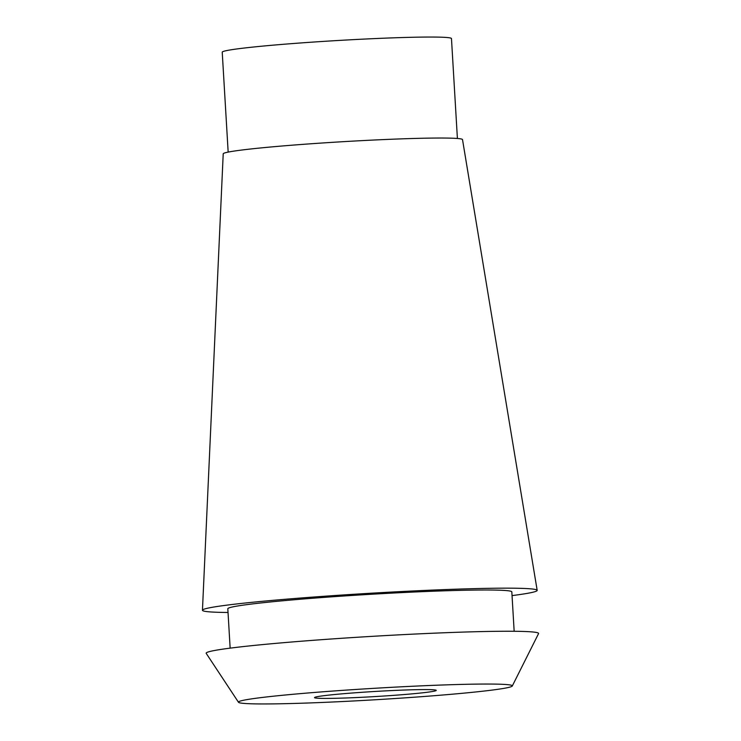<?xml version="1.0" encoding="UTF-8"?>
<svg xmlns="http://www.w3.org/2000/svg" width="741" height="741" viewBox="0 0 741 741"><rect width="100%" height="100%" fill="white"/><g stroke="black" fill="none" stroke-linecap="round" stroke-linejoin="round"><path stroke-width="1.11" d="M457.401 138.484L451.473 38.569A114.827 4.807 176.6 0 0 376.817 38.495A114.827 4.807 176.6 0 0 250.282 47.359A114.827 4.807 176.6 0 0 222.226 52.194L228.163 152.1M537.179 590.355L462.514 139.595A119.866 5.02 176.6 0 0 384.338 139.549A119.866 5.02 176.6 0 0 252.505 148.793A119.866 5.02 176.6 0 0 223.217 153.813L202.45 610.241A167.661 7.021 -3.4 0 1 243.419 603.211A167.661 7.021 -3.4 0 1 427.835 590.29A167.661 7.021 -3.4 0 1 537.179 590.355A167.661 7.021 -3.4 0 1 512.05 595.597M228.024 612.474A167.661 7.021 -3.4 0 1 202.45 610.241M514.161 631.267L511.827 591.892A142.263 5.956 176.6 0 0 419.332 591.79A142.263 5.956 176.6 0 0 262.573 602.776A142.263 5.956 176.6 0 0 227.811 608.759L230.145 648.143M512.29 685.999L538.55 633.62A166.512 6.975 176.6 0 0 432.216 633.259A166.512 6.975 176.6 0 0 246.846 646.189A166.512 6.975 176.6 0 0 206.211 653.367L238.491 702.273A137.178 5.743 -3.4 0 1 271.966 696.355A137.178 5.743 -3.4 0 1 424.676 685.703A137.178 5.743 -3.4 0 1 512.29 685.999A137.178 5.743 -3.4 0 1 478.797 691.64A137.178 5.743 -3.4 0 1 329.189 702.153A137.178 5.743 -3.4 0 1 238.491 702.273M421.342 692.946A60.966 2.556 176.6 0 0 436.245 690.38A60.966 2.556 176.6 0 0 396.602 690.343A60.966 2.556 176.6 0 0 329.421 695.049A60.966 2.556 176.6 0 0 314.517 697.614A60.966 2.556 176.6 0 0 354.161 697.652A60.966 2.556 176.6 0 0 421.342 692.946"/></g></svg>
